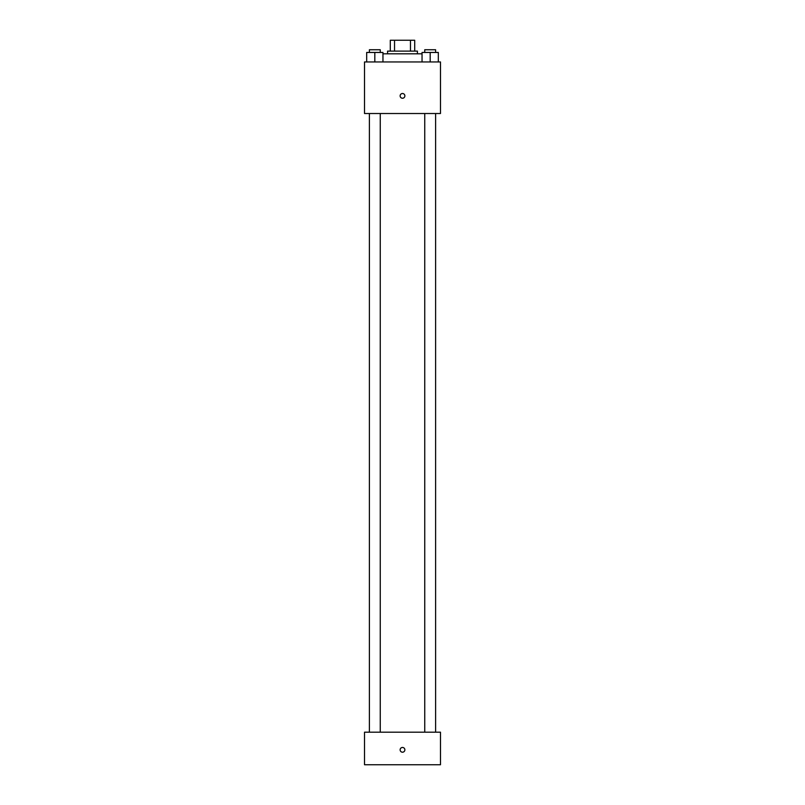 <?xml version="1.0" encoding="UTF-8"?>
<svg xmlns="http://www.w3.org/2000/svg" width="805" height="805" viewBox="0 0 805 805"><rect width="100%" height="100%" fill="white"/><g stroke="black" fill="none" stroke-linecap="round" stroke-linejoin="round"><path stroke-width="1.21" d="M394.541 51.107L394.541 40.25L390.294 40.25L390.294 51.107L390.294 40.25M394.541 40.25L414.706 40.25L414.706 51.107M410.459 51.107L410.459 40.25M387.577 53.814L387.577 51.107L417.423 51.107L417.423 53.814M422.041 53.814L382.959 53.814M364.514 61.955L440.486 61.955L440.486 113.515L364.514 113.515L364.514 61.955M402.5 98.25A2.375 2.375 0 0 1 400.447 94.688A2.375 2.375 0 0 1 404.553 94.688A2.375 2.375 0 0 1 402.5 98.25M364.514 732.188L440.486 732.188L440.486 764.75L364.514 764.75L364.514 732.188M402.5 752.202A2.375 2.375 0 0 1 400.447 748.64A2.375 2.375 0 0 1 404.553 748.64A2.375 2.375 0 0 1 402.5 752.202M422.041 61.955L422.041 52.456L438.323 52.456L438.323 61.955L438.323 52.456M430.182 61.955L430.182 52.456M435.606 52.456L435.606 49.749L424.748 49.749L424.748 52.456M366.678 61.955L366.678 52.456L382.959 52.456L382.959 61.955L382.959 52.456M374.818 61.955L374.818 52.456M380.252 52.456L380.252 49.749L369.394 49.749L369.394 52.456M424.748 113.515L424.748 732.188M435.606 113.515L435.606 732.188M380.252 732.188L380.252 113.515M369.394 732.188L369.394 113.515"/></g></svg>
